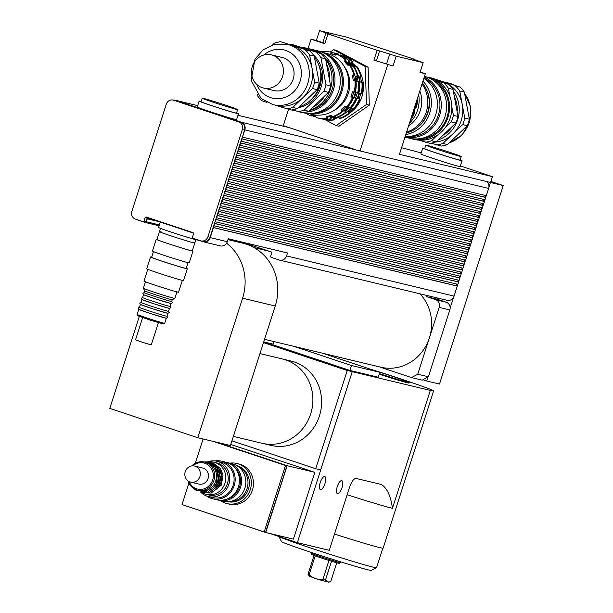 <?xml version="1.0" encoding="UTF-8"?>
<svg xmlns="http://www.w3.org/2000/svg" width="613" height="613" viewBox="0 0 613 613"><rect width="100%" height="100%" fill="white"/><g stroke="black" fill="none" stroke-linecap="round" stroke-linejoin="round"><path stroke-width="0.92" d="M220.787 500.714A20.65 19.317 -76.5 0 0 227.132 503.618A20.65 19.317 -76.5 0 0 250.525 488.845A20.65 19.317 -76.5 0 0 238.265 463.88A20.65 19.317 -76.5 0 0 236.771 463.459A20.65 19.317 -76.5 0 0 229.798 463.16M236.771 463.459L238.901 463.964A20.65 19.317 103.5 0 1 240.388 464.393A20.65 19.317 103.5 0 1 252.656 489.358A20.65 19.317 103.5 0 1 229.262 504.124L227.132 503.618M228.151 501.725A18.582 17.386 -76.5 0 0 248.748 488.032A18.582 17.386 -76.5 0 0 237.629 465.849A18.582 17.386 -76.5 0 0 236.817 465.604M228.818 501.672A18.582 17.386 -76.5 0 0 247.437 487.251A18.582 17.386 -76.5 0 0 237.392 465.949A18.582 17.386 -76.5 0 1 247.437 487.251A18.582 17.386 -76.5 0 1 228.818 501.672M188.957 482.998L182.03 504.568L264.172 531.915L285.505 465.489L286.922 465.826L214.397 441.689M285.505 465.489L212.979 441.345M203.087 438.977L195.279 463.29M264.172 531.915L265.598 532.26L286.922 465.826M216.741 442.249L287.168 465.696L265.713 532.513L183.226 504.974M230.779 444.494L314.852 472.339L293.397 539.156L265.713 532.513M314.852 472.339L287.168 465.696M259.966 353.586L291.029 361.042A43.362 40.565 103.5 0 1 320.354 412.672A43.362 40.565 103.5 0 1 270.785 445.375L262.058 443.276A43.362 40.565 103.5 0 0 311.619 410.58A43.362 40.565 103.5 0 0 282.294 358.942A43.362 40.565 103.5 0 1 311.619 410.58A43.362 40.565 103.5 0 1 262.058 443.276L233.377 436.395M369.616 368.911A51.622 1.464 17.8 0 1 433.629 390.925A51.622 1.464 17.8 0 1 430.318 390.404L352.245 371.67L263.636 342.169L352.222 371.677L347.249 370.49L315.71 468.73L231.952 440.854M352.222 371.677L320.676 469.926L315.71 468.73M263.49 342.606L347.249 370.49M324.683 476.554A6.866 2.421 -71.6 0 1 324.752 476.577A6.866 2.421 -71.6 0 1 324.882 483.849A6.866 2.421 -71.6 0 1 320.423 489.595A6.866 2.421 -71.6 0 1 320.262 482.423A6.866 2.421 -71.6 0 1 324.683 476.554M341.717 480.646A6.866 2.421 -71.6 0 1 341.786 480.661A6.866 2.421 -71.6 0 1 341.916 487.94A6.866 2.421 -71.6 0 1 337.456 493.687A6.866 2.421 -71.6 0 1 337.296 486.507A6.866 2.421 -71.6 0 1 341.717 480.646M347.127 494.76A51.622 1.464 17.8 0 0 392.458 508.323C390.772 496.024 387.079 488.086 381.386 484.5L356.184 478.446A10.321 3.64 108.4 0 0 349.479 487.427L329.288 550.313L297.351 542.651L269.973 533.54M351.456 365.501L349.877 370.421L378.267 377.233L379.845 372.321L351.456 365.501L293.987 346.376M349.877 370.421L272.869 344.782L273.904 341.556M322.377 353.188L379.845 372.321M376.788 371.302A25.815 0.728 -162.2 0 1 409.246 382.443A25.815 0.728 -162.2 0 1 407.591 382.183A25.815 0.728 -162.2 0 1 379.424 373.624M409.246 382.443L409.055 383.033A25.815 0.728 -162.2 0 1 407.4 382.773A25.815 0.728 -162.2 0 1 379.24 374.214M311.718 554.497A14.451 0.406 17.8 0 0 325.357 559.294A14.451 0.406 17.8 0 0 339.234 563.332L340.529 562.665A15.486 0.437 -162.2 0 1 325.664 558.336A15.486 0.437 -162.2 0 1 311.052 553.202A15.486 0.437 -162.2 0 1 311.052 553.187L311.718 554.497M340.79 561.891L340.544 562.657A15.486 0.437 -162.2 0 1 340.529 562.665M328.829 582.22L318.829 579.607L309.588 576.358L307.994 574.297L309.121 574.733C313.074 578.281 317.672 579.814 322.921 579.331L325.457 580.113L328.829 582.22L330.798 581.392L336.782 562.772M309.121 574.733L315.174 555.884M314.04 555.47L307.994 574.297M328.982 560.443L322.921 579.331M325.457 580.113L331.526 561.224M278.9 536.513L281.505 541.57A47.186 1.341 17.8 0 0 326.016 557.225A47.186 1.341 17.8 0 0 371.325 570.412L376.512 567.745A51.316 1.456 -162.2 0 1 328.959 553.96A51.316 1.456 -162.2 0 1 279.022 536.551M382.811 548.214L376.543 567.707A51.316 1.456 -162.2 0 1 376.512 567.745M334.506 534.069A51.622 1.464 17.8 0 0 383.148 548.152L433.629 390.925M263.72 341.901L273.069 344.146M352.245 371.67L297.351 542.651M227.959 239.622L242.794 243.185A49.561 46.358 103.5 0 1 275.237 306.025L230.442 445.536L197.792 437.705L109.781 408.404L139.312 316.423M226.588 243.208A49.561 46.358 103.5 0 1 242.587 298.186L197.792 437.705M426.786 295.443L426.41 296.608L435.575 299.665A6.191 5.793 103.5 0 1 439.184 307.389L417.729 374.214L411.568 377.6L379.194 366.819M437.429 297.995L437.054 299.167L446.218 302.217A6.191 5.793 103.5 0 1 450.149 308.01A6.191 5.793 103.5 0 1 449.827 309.948L428.372 376.765L417.729 374.214M428.372 376.765L422.211 380.152L411.568 377.6M264.548 339.311L380.773 367.202A43.362 40.565 -76.5 0 0 429.399 337.855A43.362 40.565 -76.5 0 0 419.913 293.788M437.054 299.167L426.41 296.608M422.955 379.746L426.709 381.002L428.004 376.972M450.149 308.01L453.628 297.167A6.191 5.793 -76.5 0 0 454.064 296.125L457.283 286.102L213.477 227.592L213.768 225.73L215.063 221.699L459.145 280.31L459.865 278.049L215.791 219.439L216.358 217.676L460.44 276.279L461.16 274.019L217.362 215.508L217.653 213.646L461.727 272.249L462.455 269.988L218.374 211.385L218.948 209.615L463.022 268.218L463.75 265.958L219.944 207.447L220.236 205.585L464.317 264.188L465.045 261.927L221.239 203.416L221.531 201.554L465.612 260.165L466.34 257.904L222.258 199.294L222.826 197.532L466.907 256.134L467.627 253.874L223.829 195.363L224.12 193.501L468.194 252.104L468.922 249.843L225.117 191.333L225.415 189.471L469.489 248.073L470.217 245.813L226.412 187.302L226.703 185.44L470.784 244.043L471.512 241.783L227.707 183.272L227.998 181.41L472.079 240.02L472.807 237.76L228.726 179.149L229.293 177.387L473.374 235.99L474.094 233.729L230.296 175.218L230.588 173.356L474.669 231.959L475.389 229.699L231.316 171.096L231.883 169.326L475.956 227.929L476.684 225.668L232.603 167.065L233.178 165.295L477.251 223.898L477.979 221.638L234.174 163.127L234.465 161.265L478.546 219.875L479.274 217.615L235.193 159.005L235.76 157.242L479.841 215.845L480.561 213.585L236.764 155.074L237.055 153.212L481.136 211.814L481.856 209.554L238.059 151.043L238.35 149.181L482.423 207.784L483.151 205.524L239.346 147.013L239.645 145.151L483.718 203.754L484.446 201.493L240.641 142.982L240.932 141.12L485.013 199.731L485.741 197.47L241.936 138.952L244.472 130.117A6.191 5.793 -76.5 0 0 240.863 122.393L175.77 100.724A6.191 5.793 -76.5 0 0 175.318 100.593L173.188 100.08A6.191 5.793 103.5 0 1 173.64 100.21L238.733 121.88A6.191 5.793 103.5 0 1 242.342 129.604L207.953 236.718A6.191 5.793 103.5 0 1 201.003 240.909A6.191 5.793 103.5 0 1 200.558 240.779L193.133 238.311A1.034 0.965 103.5 0 1 192.528 237.024L193.539 233.875A1.034 0.965 -76.5 0 0 192.934 232.588L146.361 217.086A1.034 0.965 -76.5 0 0 145.128 217.761L144.124 220.91A1.034 0.965 103.5 0 1 142.89 221.584L135.465 219.117A6.191 5.793 103.5 0 1 131.856 211.385L166.246 104.279A6.191 5.793 103.5 0 1 173.188 100.08M194.589 238.794A1.034 0.965 -76.5 0 0 194.98 239.055L202.865 241.683A6.191 5.793 -76.5 0 0 203.317 241.806L220.351 245.897A6.191 5.793 -76.5 0 0 227.293 241.706L228.243 238.756L287.505 252.977L286.562 255.928A6.191 5.793 103.5 0 1 279.612 260.119L447.115 300.316A6.191 5.793 -76.5 0 0 453.628 297.167M482.776 203.531L482.232 205.217L483.059 205.493L483.626 203.731M481.481 207.562L480.944 209.248L481.764 209.523L482.331 207.761M480.194 211.585L479.65 213.278L480.477 213.554L481.036 211.791M478.899 215.615L478.355 217.309L479.182 217.584L479.741 215.822M477.604 219.646L477.06 221.339L477.887 221.607L478.454 219.852M476.309 223.676L475.765 225.362L476.592 225.638L477.159 223.875M475.014 227.707L474.477 229.392L475.297 229.668L475.864 227.906M473.726 231.729L473.182 233.423L474.002 233.699L474.569 231.936M472.431 235.76L471.887 237.453L472.715 237.729L473.274 235.967M471.136 239.79L470.592 241.484L471.42 241.752L471.987 239.997M469.842 243.821L469.297 245.506L470.125 245.782L470.692 244.02M468.547 247.851L468.003 249.537L468.83 249.813L469.397 248.05M467.252 251.874L466.715 253.567L467.535 253.843L468.102 252.081M465.964 255.905L465.42 257.598L466.248 257.874L466.807 256.111M464.669 259.935L464.125 261.628L464.953 261.897L465.52 260.142M463.374 263.965L462.83 265.651L463.658 265.927L464.225 264.165M462.079 267.996L461.535 269.682L462.363 269.958L462.93 268.195M460.784 272.019L460.248 273.712L461.068 273.988L461.635 272.226M459.497 276.049L458.953 277.743L459.773 278.018L460.34 276.256M458.202 280.08L457.658 281.773L458.486 282.041L459.045 280.287M456.907 284.11L456.363 285.796L457.191 286.072L457.758 284.309M242.227 137.097L486.308 195.7L488.645 188.429A6.191 5.793 -76.5 0 0 488.898 187.325A6.191 5.793 -76.5 0 0 486.722 181.617M488.898 187.325L490.438 182.505M485.366 195.47L484.822 197.164L485.649 197.44L486.216 195.677M484.071 199.501L483.527 201.194L484.354 201.462L484.921 199.708M426.709 381.002L439.49 384.067L503.219 185.57L490.883 181.456M242.503 137.189L244.84 129.918A6.191 5.793 -76.5 0 0 241.231 122.186L503.219 185.57M401.569 147.71L421.177 152.913M460.363 165.962L492.431 176.636L399.446 154.323L425.322 73.744L419.997 72.464L423.154 62.641L411.706 58.656L414.725 59.338L414.58 59.775M490.538 182.528L492.431 176.636M458.486 282.041L214.496 223.469M213.768 225.73L457.85 284.332L458.578 282.072M414.633 107.037L416.526 107.129L415.415 107.49L414.15 111.42L413.292 111.214M415.415 107.49L414.549 107.283M414.15 111.42L414.825 112.44L413.177 111.551M417.484 98.141A33.554 31.393 103.5 0 1 416.526 107.129M416.564 101.007A33.554 31.393 103.5 0 1 415.675 106.93M414.825 112.44A33.554 31.393 103.5 0 1 410.381 120.271M413.974 112.233A33.554 31.393 103.5 0 1 411.254 117.543M418.656 94.502A30.458 28.489 103.5 0 1 409.461 123.144M330.261 52.044L333.648 49.691L365.264 66.549L366.482 104.486L336.085 125.573L325.181 119.765M365.264 66.549L368.106 67.223L336.483 50.373L333.648 49.691M368.106 67.223L369.325 105.168L366.482 104.486M369.325 105.168L338.928 126.255L336.085 125.573M420.143 72.02L425.322 73.744M393.025 65.989L373.953 60.135L377.102 50.312L379.593 50.902L396.182 56.166L393.025 65.989L373.953 60.135M414.725 59.338L346.506 37.125L319.534 30.65L330.982 34.627L327.963 33.953L324.806 43.776L311.059 39.201L316.377 40.473L319.534 30.65M324.951 43.339L316.377 40.473M377.102 50.312L327.963 33.953M354.437 149.357L283.29 125.673L288.516 109.413M308.071 48.496L311.059 39.201M359.938 151.189L387.7 64.71M423.154 62.641L396.182 56.166M460.164 159.817A20.65 0.582 -162.2 0 1 462.056 160.69L460.164 166.583A20.65 0.582 -162.2 0 1 440.326 160.828A20.65 0.582 -162.2 0 1 420.84 153.963L422.732 148.062A20.65 0.582 -162.2 0 1 424.058 148.269A20.65 0.582 -162.2 0 1 424.778 148.453M427.023 145.342A18.582 0.529 -162.2 0 1 446.862 151.365A18.582 0.529 -162.2 0 1 461.221 156.522A18.582 0.529 -162.2 0 1 443.368 151.342A18.582 0.529 -162.2 0 1 425.836 145.158A18.582 0.529 -162.2 0 1 427.023 145.342M461.221 156.522L460.087 160.054A18.582 0.529 -162.2 0 1 442.234 154.874A18.582 0.529 -162.2 0 1 424.702 148.698L425.836 145.158M462.056 160.69A20.65 0.582 -162.2 0 1 442.218 154.936A20.65 0.582 -162.2 0 1 422.732 148.062M160.476 228.343L159.418 231.637A18.582 0.529 17.8 0 0 176.95 237.821A18.582 0.529 17.8 0 0 194.804 243.001A18.582 0.529 -162.2 0 1 176.95 237.821A18.582 0.529 -162.2 0 1 159.418 231.637A18.582 0.529 -162.2 0 1 160.606 231.821A18.582 0.529 -162.2 0 1 161.457 232.036M160.315 222.075L158.583 227.469A20.65 0.582 17.8 0 0 178.069 234.335A20.65 0.582 17.8 0 0 197.907 240.089L197.922 240.035M203.455 98.379A18.582 0.529 -162.2 0 1 223.285 104.394A18.582 0.529 -162.2 0 1 237.652 109.551A18.582 0.529 -162.2 0 1 219.791 104.371A18.582 0.529 -162.2 0 1 202.259 98.187A18.582 0.529 -162.2 0 1 203.455 98.379M237.652 109.551L236.511 113.091A18.582 0.529 -162.2 0 1 218.657 107.911A18.582 0.529 -162.2 0 1 201.125 101.727L202.259 98.187M236.595 112.846A20.65 0.582 -162.2 0 1 238.48 113.719A20.65 0.582 -162.2 0 1 218.642 107.965A20.65 0.582 -162.2 0 1 199.156 101.099A20.65 0.582 -162.2 0 1 200.482 101.306A20.65 0.582 -162.2 0 1 201.202 101.482M238.48 113.719L236.587 119.619A20.65 0.582 -162.2 0 1 216.749 113.865A20.65 0.582 -162.2 0 1 197.263 106.991L199.156 101.099M241.231 122.186L175.586 100.333A6.191 5.793 -76.5 0 0 175.142 100.21A6.191 5.793 -76.5 0 0 173.241 100.095M136.17 219.347A6.191 5.793 -76.5 0 0 137.22 219.829L145.105 222.45A1.034 0.965 -76.5 0 0 146.338 221.776L147.289 218.826A1.034 0.965 103.5 0 1 148.515 218.151L193.509 233.124M203.317 241.806A6.191 5.793 -76.5 0 0 210.259 237.614L213.477 227.592M201.003 240.909L203.133 241.422A6.191 5.793 -76.5 0 0 210.083 237.231L213.201 227.5M143.036 221.622L145.02 222.098A1.034 0.965 -76.5 0 0 146.254 221.416L147.258 218.274A1.034 0.965 103.5 0 1 147.909 217.6M241.675 138.806L484.822 197.164M240.388 142.837L483.527 201.194M239.093 146.867L482.232 205.217M237.798 150.898L480.944 209.248M236.503 154.92L479.65 213.278M235.208 158.951L478.355 217.309M233.921 162.981L477.06 221.339M232.626 167.012L475.765 225.362M231.331 171.042L474.477 229.392M230.036 175.065L473.182 233.423M228.741 179.096L471.887 237.453M227.454 183.126L470.592 241.484M226.159 187.157L469.297 245.506M224.864 191.187L468.003 249.537M223.569 195.21L466.715 253.567M222.274 199.24L465.42 257.598M220.979 203.271L464.125 261.628M219.692 207.301L462.83 265.651M218.397 211.332L461.535 269.682M217.102 215.355L460.248 273.712M215.807 219.385L458.953 277.743M214.512 223.416L457.658 281.773M214.044 225.822L214.772 223.561M215.339 221.791L216.067 219.531M216.634 217.761L217.362 215.508M217.929 213.738L218.649 211.477M219.216 209.707L219.944 207.447M220.511 205.677L221.239 203.416M221.806 201.646L222.534 199.386M223.101 197.624L223.829 195.363M224.396 193.593L225.117 191.333M225.691 189.563L226.412 187.302M226.979 185.532L227.707 183.272M228.274 181.502L229.001 179.241M229.569 177.479L230.296 175.218M230.863 173.448L231.591 171.188M232.158 169.418L232.879 167.157M233.446 165.387L234.174 163.127M234.741 161.357L235.469 159.096M236.036 157.334L236.764 155.074M237.331 153.304L238.059 151.043M238.626 149.273L239.346 147.013M239.921 145.243L240.641 142.982M241.208 141.212L241.936 138.952M215.063 221.699L215.791 219.439M216.358 217.676L217.086 215.416M217.653 213.646L218.374 211.385M218.948 209.615L219.669 207.355M220.236 205.585L220.964 203.324M221.531 201.554L222.258 199.294M222.826 197.532L223.553 195.271M224.12 193.501L224.848 191.241M225.415 189.471L226.136 187.21M226.703 185.44L227.431 183.18M227.998 181.41L228.726 179.149M229.293 177.387L230.021 175.126M230.588 173.356L231.316 171.096M231.883 169.326L232.603 167.065M233.178 165.295L233.898 163.035M234.465 161.265L235.193 159.005M235.76 157.242L236.488 154.982M237.055 153.212L237.783 150.951M238.35 149.181L239.078 146.921M239.645 145.151L240.365 142.89M240.932 141.12L241.66 138.86M213.224 227.446L456.363 285.796M279.612 260.119A6.191 5.793 103.5 0 1 279.168 259.989L271.283 257.368A1.034 0.965 103.5 0 1 270.678 256.081L271.628 253.131A1.034 0.965 -76.5 0 0 271.023 251.843L240.664 241.737M424.457 76.433A31.799 29.746 103.5 0 1 426.449 77.016A31.799 29.746 103.5 0 1 445.337 115.459A31.799 29.746 103.5 0 1 409.308 138.201L404.955 137.159A31.799 29.746 -76.5 0 0 439.644 115.405A31.799 29.746 -76.5 0 0 424.273 77M407.469 136.446A30.765 28.78 -76.5 0 0 438.716 113.888A30.765 28.78 -76.5 0 0 423.928 78.066M460.156 87.1L430.778 77.751L460.156 87.1A33.968 31.776 -76.5 0 1 464.363 92.096L469.359 119.206L464.746 118.094L462.248 104.539L459.75 90.985L464.363 92.096M431.161 143.143L441.23 146.063A33.968 31.776 -76.5 0 0 447.513 144.561L442.9 143.457L462.662 124.592L467.275 125.696L447.513 144.561M435.697 79.958L448.8 84.379L437.736 81.123M424.502 76.288L426.456 76.916M419.039 140.162L429.874 143.335A33.968 31.776 103.5 0 0 436.157 141.833L431.544 140.729L437.268 135.266M449.881 96.341L448.387 88.264L453.007 89.368L458.003 116.478L453.39 115.374L451.842 106.968M445.268 127.627L451.306 121.864L455.919 122.968L436.157 141.833M425.253 142.231A33.968 31.776 -76.5 0 0 431.544 140.729M451.306 121.864A33.968 31.776 -76.5 0 0 453.39 115.374M448.387 88.264A33.968 31.776 -76.5 0 0 444.187 83.268M458.003 116.478A33.968 31.776 103.5 0 1 455.919 122.968M438.655 139.733A30.972 28.972 -76.5 0 0 453.528 91.391M442.969 82.395A30.972 28.972 -76.5 0 0 437.375 80.38A30.972 28.972 -76.5 0 0 436.203 80.127M435.368 142.101A30.972 28.972 -76.5 0 0 452.785 134.025A30.972 28.972 -76.5 0 0 462.248 104.539A30.972 28.972 -76.5 0 0 449.145 84.709M448.325 84.211A30.972 28.972 -76.5 0 0 443.161 81.874A30.972 28.972 -76.5 0 0 440.923 81.23L437.375 80.38M462.662 124.592A33.968 31.776 -76.5 0 0 464.746 118.094M436.609 144.952A33.968 31.776 -76.5 0 0 442.9 143.457M430.778 77.751A33.968 31.776 -76.5 0 0 430.219 77.828M459.75 90.985A33.968 31.776 -76.5 0 0 455.543 85.996M467.275 125.696A33.968 31.776 -76.5 0 0 469.359 119.206M448.8 84.379A33.968 31.776 103.5 0 1 453.007 89.368M444.793 134.278A28.911 27.041 -76.5 0 0 451.153 128.071M457.283 110.44A28.911 27.041 -76.5 0 0 455.221 98.662M410.81 138.523A31.799 29.746 -76.5 0 0 412.288 138.921L414.564 139.465A31.799 29.746 -76.5 0 0 450.593 116.723A31.799 29.746 -76.5 0 0 431.705 78.272A31.799 29.746 -76.5 0 0 429.406 77.621L427.138 77.077A31.799 29.746 -76.5 0 0 425.637 76.755M412.288 138.921A31.799 29.746 -76.5 0 0 448.318 116.171A31.799 29.746 -76.5 0 0 429.429 77.728A31.799 29.746 -76.5 0 0 427.138 77.077M420.265 138.622A30.765 28.78 -76.5 0 0 447.697 114.715A30.765 28.78 -76.5 0 0 434.111 80.962M435.376 115.688A30.765 28.78 -76.5 0 0 437.161 108.256M405.208 136.392A31.386 29.363 -76.5 0 0 435.805 114.447A31.386 29.363 -76.5 0 0 423.844 78.341M405.783 134.592A31.386 29.363 -76.5 0 0 429.767 112.999A31.386 29.363 -76.5 0 0 422.939 81.154M416.541 128.109A29.424 27.524 -76.5 0 0 426.02 88.64M406.304 132.967A30.458 28.489 -76.5 0 0 422.349 82.985M406.565 132.155A30.458 28.489 -76.5 0 0 422.012 84.035M408.58 125.887A27.922 26.121 -76.5 0 0 419.805 90.923M217.876 499.978A19.309 18.061 -76.5 0 0 218.925 500.269L223.186 501.288A19.309 18.061 -76.5 0 0 245.062 487.481A19.309 18.061 -76.5 0 0 233.591 464.141A19.309 18.061 -76.5 0 0 232.197 463.742L227.944 462.715A19.309 18.061 -76.5 0 0 226.871 462.493M218.925 500.269A19.309 18.061 -76.5 0 0 240.802 486.454A19.309 18.061 -76.5 0 0 229.331 463.114A19.309 18.061 -76.5 0 0 227.944 462.715M226.94 499.082A18.16 16.988 -76.5 0 0 239.951 485.458A18.16 16.988 -76.5 0 0 234.541 467.412M206.558 495.986A19.309 18.061 -76.5 0 0 212.542 498.737L216.803 499.756A19.309 18.061 -76.5 0 0 238.672 485.948A19.309 18.061 -76.5 0 0 227.208 462.608A19.309 18.061 -76.5 0 0 225.814 462.21L221.554 461.183A19.309 18.061 -76.5 0 0 214.971 460.922M212.542 498.737A19.309 18.061 -76.5 0 0 234.411 484.921A19.309 18.061 -76.5 0 0 222.948 461.581A19.309 18.061 -76.5 0 0 221.554 461.183M200.451 491.879A18.16 16.988 -76.5 0 0 208.474 496.576L212.811 497.618A18.16 16.988 -76.5 0 0 233.377 484.63A18.16 16.988 -76.5 0 0 222.596 462.677A18.16 16.988 -76.5 0 0 221.285 462.302L216.956 461.26A18.16 16.988 -76.5 0 0 207.669 461.804M208.474 496.576A18.16 16.988 -76.5 0 0 229.047 483.588A18.16 16.988 -76.5 0 0 218.266 461.635A18.16 16.988 -76.5 0 0 216.956 461.26M201.462 492.147A16.52 15.455 -76.5 0 0 206.451 494.407L208.857 494.982A16.52 15.455 -76.5 0 0 227.576 483.167A16.52 15.455 -76.5 0 0 217.761 463.198A16.52 15.455 -76.5 0 0 216.573 462.853L214.159 462.279A16.52 15.455 -76.5 0 0 208.688 462.026M188.168 480.99A14.451 13.524 -76.5 0 0 197.7 490.185A14.451 13.524 -76.5 0 0 214.083 479.841A14.451 13.524 -76.5 0 0 205.493 462.371A14.451 13.524 -76.5 0 0 204.451 462.072A14.451 13.524 -76.5 0 0 191.777 465.934M192.842 465.857A13.425 12.559 103.5 0 1 204.826 463.267A13.425 12.559 103.5 0 1 209.907 484.906A13.425 12.559 103.5 0 1 189.08 481.542M197.7 490.185L199.547 490.622A14.451 13.524 -76.5 0 0 215.922 480.285A14.451 13.524 -76.5 0 0 207.34 462.815A14.451 13.524 -76.5 0 0 206.297 462.516L204.451 462.072M190.666 482.125L198.796 484.071A8.26 7.724 -76.5 0 0 208.152 478.163A8.26 7.724 -76.5 0 0 203.248 468.179A8.26 7.724 -76.5 0 0 202.65 468.01L194.52 466.056A8.26 7.724 -76.5 0 0 185.08 472.286A8.26 7.724 -76.5 0 0 190.666 482.125A8.26 7.724 -76.5 0 0 200.022 476.217A8.26 7.724 -76.5 0 0 195.118 466.232A8.26 7.724 -76.5 0 0 194.52 466.056M206.451 494.407A16.52 15.455 -76.5 0 0 225.163 482.592A16.52 15.455 -76.5 0 0 215.355 462.616A16.52 15.455 -76.5 0 0 214.159 462.279M214.328 490.523A14.451 13.524 -76.5 0 0 219.423 469.313M212.558 490.094A14.451 13.524 -76.5 0 0 217.646 468.891M210.78 489.672A14.451 13.524 -76.5 0 0 215.876 468.462M305.695 112.148A31.799 29.746 -76.5 0 0 334.629 84.479A31.799 29.746 -76.5 0 0 314.844 50.228A31.799 29.746 -76.5 0 0 312.553 49.576L317.871 50.848A31.799 29.746 103.5 0 1 320.17 51.507A31.799 29.746 103.5 0 1 339.058 89.95A31.799 29.746 103.5 0 1 303.029 112.692L302.96 112.677M312.553 49.576A31.799 29.746 -76.5 0 0 311.052 49.255M324.729 57.607A30.765 28.78 103.5 0 1 332.392 88.54A30.765 28.78 103.5 0 1 309.527 110.493M282.57 76.487A17.034 15.938 103.5 0 1 263.467 88.019A17.034 15.938 103.5 0 1 251.943 67.729A17.034 15.938 103.5 0 1 271.413 54.886A17.034 15.938 103.5 0 1 282.57 76.487M271.413 54.886L282.064 57.438A17.034 15.938 103.5 0 1 293.213 79.039A17.034 15.938 103.5 0 1 274.111 90.571L263.467 88.019M323.059 119.137L323.81 119.489A33.554 31.393 103.5 0 0 334.414 119.926L333.702 119.757L333.633 118.209L336.116 117.612M319.572 118.294L320.315 118.646A33.554 31.393 103.5 0 0 330.92 119.091L330.215 118.922L330.146 117.374L332.629 116.769M315.994 115.704L314.821 116.822L314.117 116.646L314.714 115.39M312.507 114.861L311.335 115.98L310.622 115.811L311.22 114.554L315.81 116.079L316.116 117.642L316.829 117.811A33.554 31.393 103.5 0 0 327.434 118.255L326.721 118.087L326.652 116.539L331.411 115.397L333.135 116.891A33.554 31.393 103.5 0 0 342.69 111.643L341.977 111.474L341.188 110.026L344.851 106.532L347.073 107.459A33.554 31.393 103.5 0 0 353.019 97.919L350.927 96.777L352.506 91.858L354.904 92.027L353.785 92.165L352.207 97.084L353.019 97.919M338.797 117.596L334.92 118.516L333.633 118.209M338.33 117.091L340.115 118.57A33.554 31.393 103.5 0 0 349.671 113.313L348.958 113.144L348.169 111.704L351.831 108.21L354.053 109.129A33.554 31.393 103.5 0 0 360 99.59L357.908 98.448L359.486 93.536L361.885 93.705L360.766 93.843L359.187 98.754L357.908 98.448M335.303 116.761L331.426 117.681L330.146 117.374M334.844 116.255L336.621 117.734A33.554 31.393 103.5 0 0 346.176 112.478L345.471 112.309L344.682 110.861L348.337 107.375L350.559 108.294A33.554 31.393 103.5 0 0 356.505 98.754L354.421 97.613L355.992 92.701L358.398 92.862L357.279 93.007L355.701 97.919L354.421 97.613M334.92 118.516L334.414 119.926M331.426 117.681L330.92 119.091M331.817 115.926L327.94 116.845L327.434 118.255M327.94 116.845L326.652 116.539M353.111 108.516L349.456 112.01L348.169 111.704M349.617 107.681L345.962 111.175L344.682 110.861M349.456 112.01L349.671 113.313M345.962 111.175L346.176 112.478M346.13 106.846L342.475 110.332L342.69 111.643M342.475 110.332L341.188 110.026M360.766 93.843L359.486 93.536M357.279 93.007L355.992 92.701M359.187 98.754L360 99.59M355.701 97.919L356.505 98.754M352.207 97.084L350.927 96.777M353.785 92.165L352.506 91.858M360.597 77.292L359.318 76.985L361.517 76.418L360.597 77.292L361.524 82.311M361.885 93.705A33.554 31.393 103.5 0 0 362.628 82.433L360.245 82.004L359.318 76.985M357.111 76.456L355.824 76.15L358.023 75.583L357.111 76.456L358.038 81.475M358.398 92.862A33.554 31.393 103.5 0 0 359.134 81.59L356.751 81.161L355.824 76.15M354.904 92.027A33.554 31.393 103.5 0 0 355.647 80.755L353.264 80.326L352.337 75.307L353.824 74.571L354.536 74.74L353.617 75.614L354.544 80.632M353.617 75.614L352.337 75.307M355.862 66.35A30.458 28.489 103.5 0 0 352.651 63.3L351.364 62.993L352.329 61.737L353.042 61.905L352.651 63.3L355.831 67.078M361.517 76.418A33.554 31.393 103.5 0 0 356.858 66.434L354.544 66.771L351.364 62.993M349.157 62.465L347.877 62.151L348.843 60.894L349.556 61.07L349.157 62.465L352.337 66.242M358.023 75.583A33.554 31.393 103.5 0 0 353.364 65.591L351.057 65.928L347.877 62.151M354.536 74.74A33.554 31.393 103.5 0 0 349.877 64.756L347.563 65.093L344.383 61.315L345.349 60.059L346.061 60.227L345.671 61.622L348.851 65.399M345.671 61.622L344.383 61.315M345.349 60.059A33.554 31.393 103.5 0 0 336.537 54.036L337.25 54.212A33.554 31.393 103.5 0 1 346.061 60.227M345.809 61.139A31.493 29.455 103.5 0 1 349.165 64.587A33.554 31.393 103.5 0 1 353.824 74.571M354.935 80.587A33.554 31.393 103.5 0 1 354.199 91.858M352.306 97.743A33.554 31.393 103.5 0 1 346.36 107.283M341.977 111.474A33.554 31.393 103.5 0 1 332.422 116.723M326.721 118.087A33.554 31.393 103.5 0 1 316.116 117.642M310.622 115.811A33.554 31.393 103.5 0 1 306.017 113.244M320.783 51.722A33.554 31.393 103.5 0 1 331.043 52.212L331.756 52.381L332.07 53.936L330.782 53.63L331.043 52.212M344.368 66.71A28.911 27.041 103.5 0 1 333.832 110.593M336.537 54.036L335.365 55.155L330.782 53.63M348.843 60.894A33.554 31.393 103.5 0 0 340.031 54.879L340.736 55.047A33.554 31.393 103.5 0 1 349.556 61.07M349.295 61.974A31.493 29.455 103.5 0 1 352.651 65.422A33.554 31.393 103.5 0 1 357.318 75.407M358.429 81.422A33.554 31.393 103.5 0 1 357.685 92.693M355.793 98.586A33.554 31.393 103.5 0 1 349.854 108.126M345.471 112.309A33.554 31.393 103.5 0 1 335.916 117.558M330.215 118.922A33.554 31.393 103.5 0 1 319.611 118.478M314.117 116.646A33.554 31.393 103.5 0 1 311.833 115.512M331.794 52.565A33.554 31.393 103.5 0 1 334.537 53.047L335.242 53.216L335.556 54.779L334.277 54.465L334.537 53.047M353.54 71.729A31.493 29.455 103.5 0 1 342.667 111.528M332.116 116.317A31.493 29.455 103.5 0 1 327.894 116.968M335.618 54.917L334.277 54.465M340.031 54.879L339.533 55.346M352.329 61.737A33.554 31.393 103.5 0 0 343.518 55.714L344.23 55.883A33.554 31.393 103.5 0 1 353.042 61.905M356.145 66.265A33.554 31.393 103.5 0 1 360.804 76.25M361.915 82.257A33.554 31.393 103.5 0 1 361.18 93.536M359.287 99.421A33.554 31.393 103.5 0 1 353.341 108.961M348.958 113.144A33.554 31.393 103.5 0 1 339.403 118.401M333.702 119.757A33.554 31.393 103.5 0 1 323.097 119.313M315.925 116.669A33.554 31.393 103.5 0 1 315.32 116.347M335.28 53.4A33.554 31.393 103.5 0 1 338.024 53.883L338.736 54.059L339.05 55.614M357.034 72.564A31.493 29.455 103.5 0 1 346.161 112.363M335.61 117.16A31.493 29.455 103.5 0 1 331.388 117.803M337.909 54.511L338.024 53.883M343.518 55.714L343.019 56.189M332.07 53.936L335.464 55.07M322.423 52.366L326.576 53.362A31.386 29.363 103.5 0 1 328.844 54.013A31.386 29.363 103.5 0 1 347.487 91.958A31.386 29.363 103.5 0 1 311.925 114.409L307.772 113.413M322.614 52.45A31.386 29.363 103.5 0 1 323.518 52.733A31.386 29.363 103.5 0 1 342.361 89.958A31.386 29.363 103.5 0 1 307.979 113.42M360.513 73.376A30.458 28.489 103.5 0 1 349.64 113.137M280.631 41.715L310.009 51.063L280.631 41.715A33.968 31.776 103.5 0 0 274.348 43.216L272.609 44.872M309.603 54.955L314.216 56.059L319.22 83.169L314.607 82.058L309.603 54.955A33.968 31.776 103.5 0 0 305.397 49.959M312.523 88.556L317.136 89.659L297.374 108.524L292.753 107.421L312.523 88.556A33.968 31.776 103.5 0 0 314.607 82.058M275.191 105.168L291.083 110.026A33.968 31.776 103.5 0 0 297.374 108.524M257.276 94.486L257.498 95.682A33.968 31.776 103.5 0 0 261.705 100.678L266.923 102.417M291.987 44.443L321.365 53.791L291.987 44.443A33.968 31.776 -76.5 0 0 290.7 44.634M320.959 57.676L325.572 58.787L330.576 85.897L325.963 84.786L320.959 57.676A33.968 31.776 -76.5 0 0 316.752 52.687M323.879 91.276L328.491 92.387L308.73 111.252L304.117 110.148L323.879 91.276A33.968 31.776 -76.5 0 0 325.963 84.786M292.301 109.842L302.439 112.754A33.968 31.776 103.5 0 0 308.73 111.252M321.365 53.791A33.968 31.776 103.5 0 1 325.572 58.787M330.576 85.897A33.968 31.776 103.5 0 1 328.491 92.387M297.826 111.643A33.968 31.776 -76.5 0 0 304.117 110.148M314.446 57.293A30.972 28.972 103.5 0 1 320.27 70.464A30.972 28.972 103.5 0 1 299.09 106.884M296.523 46.58L298.945 47.155A30.972 28.972 103.5 0 1 304.983 49.392M319.22 83.169A33.968 31.776 103.5 0 1 317.136 89.659M310.009 51.063A33.968 31.776 103.5 0 1 314.216 56.059M287.443 44.397L290.777 45.201A30.972 28.972 103.5 0 1 293.014 45.837A30.972 28.972 103.5 0 1 312.101 68.51A30.972 28.972 103.5 0 1 302.638 97.988A30.972 28.972 103.5 0 1 276.325 105.436L272.984 104.639A30.972 28.972 -76.5 0 0 308.078 82.479A30.972 28.972 -76.5 0 0 289.681 45.04A30.972 28.972 -76.5 0 0 287.443 44.397L274.003 44.488L263.038 49.86L254.947 59.269L251.154 80.341L261.123 98.517L272.984 104.639M292.753 107.421A33.968 31.776 103.5 0 1 286.47 108.922M313.258 54.726A30.389 28.428 103.5 0 1 321.503 85.797A30.389 28.428 103.5 0 1 298.217 107.719M318.116 63.484A28.911 27.041 103.5 0 1 308.983 101.551M302.822 47.615A31.799 29.746 103.5 0 1 307.297 48.312A31.799 29.746 103.5 0 1 309.596 48.971A31.799 29.746 103.5 0 1 315.841 51.952M326.568 64.166A31.799 29.746 103.5 0 1 329.641 80.839M324.76 95.942A31.799 29.746 103.5 0 1 312.768 107.398M294.539 110.578A31.799 29.746 103.5 0 1 292.455 110.156A31.799 29.746 103.5 0 1 291.642 109.949M307.297 48.312L309.565 48.856A31.799 29.746 103.5 0 1 311.864 49.515A31.799 29.746 103.5 0 1 318.76 52.925M325.718 59.568A31.799 29.746 103.5 0 1 309.917 110.118M295.405 110.861A31.799 29.746 103.5 0 1 294.723 110.7L292.455 110.156M327.993 55.568A30.765 28.78 103.5 0 1 341.349 89.192A30.765 28.78 103.5 0 1 314.185 113.083M337.326 64.58A30.558 28.589 103.5 0 1 326.591 109.29M192.911 242.135A18.582 0.529 -162.2 0 1 194.804 243.001L192.283 250.863A18.582 0.529 -162.2 0 1 174.421 245.683A18.582 0.529 -162.2 0 1 156.89 239.499L159.418 231.637M192.329 250.717A19.309 0.544 -162.2 0 1 192.972 251.085A19.309 0.544 -162.2 0 1 174.421 245.698A19.309 0.544 -162.2 0 1 156.2 239.277A19.309 0.544 -162.2 0 1 156.936 239.354M192.972 251.085L189.179 262.87A19.309 0.544 -162.2 0 1 170.636 257.491A19.309 0.544 -162.2 0 1 152.415 251.069L156.2 239.277M188.03 262.701L186.199 268.417A18.16 0.513 -162.2 0 1 168.751 263.36A18.16 0.513 -162.2 0 1 151.618 257.314L153.457 251.598M186.252 268.241A19.309 0.544 -162.2 0 1 187.287 268.77A19.309 0.544 -162.2 0 1 168.736 263.391A19.309 0.544 -162.2 0 1 150.522 256.962A19.309 0.544 -162.2 0 1 151.672 257.138M187.287 268.77L183.502 280.562A19.309 0.544 -162.2 0 1 164.951 275.183A19.309 0.544 -162.2 0 1 146.737 268.755L150.522 256.962M182.352 280.386L178.559 292.202A18.16 0.513 -162.2 0 1 161.112 287.145A18.16 0.513 -162.2 0 1 143.978 281.106L147.779 269.283M166.315 318.231L164.69 323.296A14.451 0.406 -162.2 0 1 164.675 323.304A14.451 0.406 -162.2 0 1 150.798 319.266A14.451 0.406 -162.2 0 1 137.166 314.477A14.451 0.406 -162.2 0 1 137.159 314.461L137.833 315.772L150.492 320.224L163.38 323.971L164.675 323.304M166.33 318.185A14.451 0.406 -162.2 0 1 152.438 314.163A14.451 0.406 -162.2 0 1 138.799 309.35M176.935 291.911L174.858 298.378A16.52 0.467 -162.2 0 1 174.843 298.393A16.52 0.467 -162.2 0 1 158.982 293.773A16.52 0.467 -162.2 0 1 143.396 288.294A16.52 0.467 -162.2 0 1 143.396 288.279L145.473 281.804M172.261 299.711A14.451 0.406 -162.2 0 1 172.253 299.726A14.451 0.406 -162.2 0 1 158.369 295.688A14.451 0.406 -162.2 0 1 144.737 290.891A14.451 0.406 -162.2 0 1 144.729 290.876L144.162 292.646A14.451 0.406 -162.2 0 0 157.802 297.451A14.451 0.406 -162.2 0 0 171.694 301.481L172.253 299.719L174.843 298.393M171.058 303.45A14.451 0.406 -162.2 0 1 157.173 299.42A14.451 0.406 -162.2 0 1 143.534 294.608M171.042 303.496L170.115 306.393A14.451 0.406 -162.2 0 1 156.223 302.37A14.451 0.406 -162.2 0 1 142.584 297.558L143.519 294.654M169.479 308.362A14.451 0.406 -162.2 0 1 155.595 304.332A14.451 0.406 -162.2 0 1 141.955 299.527M169.464 308.408L168.537 311.312A14.451 0.406 -162.2 0 1 154.645 307.282A14.451 0.406 -162.2 0 1 141.013 302.47L141.94 299.573M167.901 313.274A14.451 0.406 -162.2 0 1 154.016 309.243A14.451 0.406 -162.2 0 1 140.377 304.439M167.893 313.32L166.958 316.224A14.451 0.406 -162.2 0 1 153.066 312.193A14.451 0.406 -162.2 0 1 139.435 307.381L140.362 304.485M158.384 322.676L151.242 344.897L143.312 342.59L135.519 339.847L142.653 317.626M430.318 390.404L392.458 508.323M275.237 306.025L242.587 298.186M449.827 309.948L439.184 307.389M446.218 302.217L435.575 299.665M389.761 54.028L386.611 63.852M379.593 50.902L376.436 60.733M325.955 32.788L322.798 42.611M210.259 237.614L227.293 241.706M286.562 255.928L454.064 296.125M145.258 222.488L159.112 225.814L145.181 222.473M146.338 221.776L159.403 224.91M147.289 218.826L158.997 221.638M244.84 129.918L488.645 188.429M175.586 100.333L197.7 105.643L175.142 100.21M237.974 115.305L288.792 127.504M173.64 100.21L175.77 100.724M238.733 121.88L240.863 122.393M144.124 220.91L146.254 221.416M145.128 217.761L147.258 218.274M207.953 236.718L210.083 237.231M242.342 129.604L244.472 130.117M446.67 82.609L448.877 83.138A30.972 28.972 103.5 0 1 451.107 83.782A30.972 28.972 103.5 0 1 454.8 85.322M464.646 93.628A30.972 28.972 103.5 0 1 449.421 142.745M263.69 55.07A24.781 23.179 103.5 0 1 285.658 50.419A24.781 23.179 103.5 0 1 295.106 90.287A24.781 23.179 103.5 0 1 256.671 84.341M311.297 552.42L311.052 553.187M269.161 251.223L254.004 247.583M195.861 239.706L194.804 243.001M237.974 115.29L288.57 127.435M142.967 221.607L145.089 222.121M450.494 83.583L454.938 85.36M464.585 93.291L470.631 106.968L469.658 122.117L461.934 135.144L449.252 142.906M204.106 492.752L211.163 493.051L221.316 485.151L223.025 475.075L220.419 468.516L213.347 463.198L211.324 462.692M202.328 492.323L209.393 492.622L219.538 484.722L221.255 474.654L218.649 468.087L211.569 462.769L209.546 462.263M200.558 491.894L207.615 492.193L217.768 484.293L219.477 474.224L216.872 467.665L209.792 462.34L207.769 461.834M193.118 488.048L195.654 490.04L205.845 491.772L215.991 483.872L217.699 473.803L215.102 467.236L208.022 461.918L199.401 461.895M138.783 309.396L137.159 314.461M144.737 290.891L143.396 288.294M171.709 301.435L172.36 302.784L171.035 303.496L155.748 298.96L143.434 294.608L142.867 293.313L144.178 292.6M170.13 306.347L170.782 307.695L169.456 308.408L154.169 303.872L141.856 299.519L141.289 298.224L142.599 297.512M168.552 311.266L169.203 312.607L167.878 313.32L152.591 308.783L140.277 304.439L139.71 303.144L141.028 302.424M166.974 316.178L167.625 317.519L166.299 318.231L151.013 313.703L138.699 309.35L138.132 308.055L139.45 307.335"/></g></svg>
